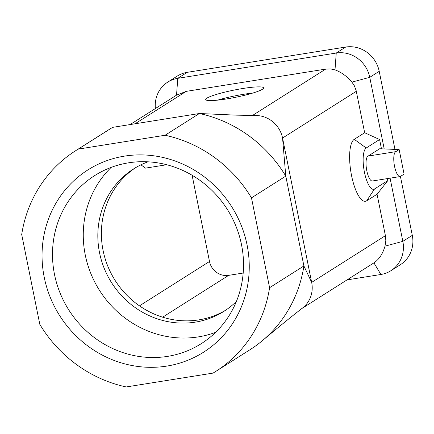 <?xml version="1.0" encoding="UTF-8"?>
<svg xmlns="http://www.w3.org/2000/svg" width="434" height="434" viewBox="0 0 434 434"><rect width="100%" height="100%" fill="white"/><g stroke="black" fill="none" stroke-linecap="round" stroke-linejoin="round"><path stroke-width="0.65" d="M215.6 371.52L249.908 349.782A130.71 123.289 -122.4 0 0 262.402 340.652A130.71 123.289 -122.4 0 0 274.109 329.357A130.71 123.289 -122.4 0 0 293.612 299.916A130.71 123.289 -122.4 0 0 303.903 265.961L269.59 287.699A130.71 123.289 -122.4 0 1 215.6 371.52A130.71 123.289 -122.4 0 1 213.023 373.104L126.229 386.954A130.71 123.289 -122.4 0 1 39.814 324.361L21.7 234.512A130.71 123.289 -122.4 0 1 75.69 150.69A130.71 123.289 -122.4 0 1 78.266 149.106L165.066 135.256L199.374 113.518L112.58 127.368L78.266 149.106M262.402 340.652C276.68 328.603 290.069 317.704 302.574 307.956A26.984 25.454 -122.4 0 0 305.004 305.796A26.984 25.454 -122.4 0 0 310.218 297.93A26.984 25.454 -122.4 0 0 311.666 282.388L303.903 265.961L285.784 176.117L251.476 197.855L269.59 287.699M247.065 244.922A107.941 101.811 -122.4 0 0 124.477 156.126A107.941 101.811 -122.4 0 0 44.23 277.288A107.941 101.811 -122.4 0 0 166.813 366.09A107.941 101.811 -122.4 0 0 247.065 244.922M251.476 197.855A130.71 123.289 -122.4 0 0 165.066 135.256M215.638 332.325A99.505 93.858 57.6 0 1 85.276 255.035A99.505 93.858 57.6 0 1 111.147 167.405M241.51 244.689A99.505 93.858 -122.4 0 0 94.758 175.548A99.505 93.858 -122.4 0 0 54.516 274.521A99.505 93.858 -122.4 0 0 201.267 343.663A99.505 93.858 -122.4 0 0 241.51 244.689M147.967 161.817A84.326 79.541 -122.4 0 0 133.639 168.886A84.326 79.541 -122.4 0 0 99.538 252.762A84.326 79.541 -122.4 0 0 223.906 311.352A84.326 79.541 -122.4 0 0 236.411 301.418M135.43 167.784A84.326 79.541 -122.4 0 0 103.086 250.51A84.326 79.541 -122.4 0 0 225.664 310.201M140.92 164.822L145.488 168.132L166.754 164.736M377.065 194.242L387.86 180.533L374.493 189.007A21.082 6.488 80.9 0 1 364.441 172.249A21.082 6.488 80.9 0 1 366.22 147.999L354.252 139.325A31.622 9.732 80.9 0 0 351.578 175.705A31.622 9.732 80.9 0 0 366.654 200.839L377.065 194.242L385.549 236.384L385.821 240.837L384.996 246.149C382.766 253.885 379.072 259.456 373.924 262.868L380.889 274.489L347.064 279.887M301.701 308.628L373.924 262.868M354.252 139.325L364.663 132.728L356.151 90.592L354.366 85.802L351.925 82.113L369.763 77.323L384.199 148.938M385.419 235.662L311.666 282.388L282.561 138.039L285.784 176.117A130.71 123.289 -122.4 0 0 262.868 147.462A130.71 123.289 -122.4 0 0 233.08 125.882A130.71 123.289 -122.4 0 0 199.374 113.518L236.378 115.151L255.555 115.531A26.984 25.454 -122.4 0 1 267.17 118.146A26.984 25.454 -122.4 0 1 275.129 123.912A26.984 25.454 -122.4 0 1 282.561 138.039L356.309 91.308M351.925 82.113C346.956 76.297 341.319 72.212 335.005 69.858L330.464 68.908L325.663 69.109L186.213 91.362L176.54 95.144L177.772 78.326L336.241 53.04A29.517 27.841 57.6 0 1 369.763 77.323L379.224 71.328A29.517 27.841 -122.4 0 0 345.703 47.046L187.238 72.332A29.517 27.841 -122.4 0 0 177.229 76.102L167.768 82.102A29.517 27.841 57.6 0 1 177.772 78.326L187.238 72.332M206.909 98.149A29.517 3.689 168.6 0 1 238.467 89.241A29.517 3.689 168.6 0 1 263.574 87.896A29.517 3.689 168.6 0 1 262.375 89.301A29.517 3.689 168.6 0 1 230.817 98.214A29.517 3.689 168.6 0 1 205.711 99.56A29.517 3.689 168.6 0 1 206.909 98.149M130.081 124.574L176.54 95.144M112.58 127.368A130.71 123.289 -122.4 0 0 110.003 128.958L75.69 150.69M192.11 175.255L209.497 261.485A16.866 15.906 -122.4 0 0 228.653 275.357L243.181 273.04M390.095 178.162L402.833 241.358A29.517 27.841 57.6 0 1 390.898 270.713L400.365 264.718A29.517 27.841 -122.4 0 0 412.3 235.358L400.425 176.459M394.967 149.394L379.224 71.328M390.898 270.713A29.517 27.841 57.6 0 1 380.889 274.489M155.388 108.543A29.517 27.841 57.6 0 1 167.768 82.102M400.083 176.567L372.35 180.994A12.651 3.895 -99.1 0 1 366.578 169.504A12.651 3.895 -99.1 0 1 368.13 156.072L379.69 148.748L399.144 149.567L404.092 174.115L400.81 176.193A12.651 3.895 -99.1 0 1 400.083 176.567A12.651 3.895 -99.1 0 1 394.311 165.077A12.651 3.895 -99.1 0 1 395.862 151.645L368.13 156.072M387.86 180.533L387.464 178.58M381.464 148.819L379.593 139.526L364.663 132.728M366.22 147.999L379.593 139.526M395.862 151.645L399.144 149.567M217.629 100.145A29.517 3.689 168.6 0 1 252.816 93.05M186.213 91.362L135.034 123.788M325.663 69.109L252.371 115.547M162.636 317.183L228.653 275.357M139.471 305.851L209.497 261.485M412.3 235.358L402.833 241.358L384.996 246.149M345.703 47.046L336.241 53.04L335.005 69.858M374.493 189.007L366.654 200.839"/></g></svg>
